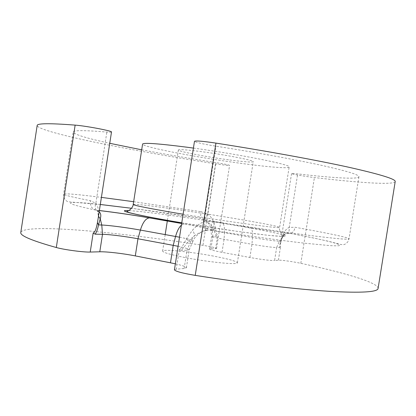<?xml version="1.0" encoding="UTF-8"?>
<svg xmlns="http://www.w3.org/2000/svg" width="416" height="416" viewBox="0 0 416 416"><rect width="100%" height="100%" fill="white"/><g stroke="black" fill="none" stroke-linecap="round" stroke-linejoin="round"><path stroke-width="0.31" stroke-dasharray="2.08 1.56" d="M378.097 288.397C378.607 282.672 343.954 272.6 300.815 263.312C293.093 261.622 280.81 259.906 278.398 260.192L274.586 260.53L276.64 247.525L279.588 247.437C279.51 246.303 279.885 244.223 280.717 241.202L282.079 237.229C282.974 235.227 284.383 233.979 286.317 233.475L289.843 233.35C324.73 239.892 347.63 245.398 337.158 245.84L330.387 245.653L304.335 243.178C281.018 240.474 247.9 235.919 212.384 230.469C212.768 230.225 213.413 227.313 214.323 221.738L204.069 221.806C200.424 222.981 196.591 225.742 192.556 230.095L186.451 238.774C183.16 245.414 180.809 248.877 179.395 249.174L176.27 269.194L184.163 268.497L186.384 267.769C186.222 266.791 182.546 265.481 175.354 263.832M176.27 269.194L174.424 269.812M202.743 218.806L204.599 219.617L211.068 225.025L213.938 229.575L210.87 229.616C211.208 230.095 215.743 231.114 224.484 232.669C224.744 226.59 223.782 223.267 221.598 222.695C206.185 220.038 199.103 218.54 200.346 218.208L131.534 208.276C152.911 211.104 175.848 214.412 200.346 218.208L201.089 211.702L207.709 213.866C209.82 215.389 211.718 217.922 213.403 221.468L215.493 228.062C216.206 232.809 216.944 235.274 217.719 235.456L215.649 248.643L209.602 249.049C209.908 249.714 214.042 250.806 222.014 252.325L249.891 257.494C261.81 259.6 270.041 260.614 274.586 260.53M215.649 248.643L216.559 248.451C215.779 247.738 211.245 246.709 202.966 245.352C159.099 238.477 118.986 233.506 82.618 230.443C48.142 227.708 22.116 227.75 20.8 232.45M213.439 256.084C190.939 251.774 162.479 248.872 162.62 251.108C162.999 252.517 170.544 254.675 185.255 257.587C208.972 262.226 238.269 265.054 237.359 262.813C236.512 261.232 228.535 258.986 213.439 256.084M111.498 132.018C111.389 132.314 109.84 132.335 106.86 132.075C84.443 130.192 73.216 130.182 73.169 132.038C74.23 134.446 86.424 138.2 109.756 143.302M98.01 219.331L98.53 213.512C98.545 208.754 97.656 205.358 95.857 203.325L90.376 200.689C72.207 197.101 63.289 194.922 63.617 194.158C65.172 193.31 77.766 194.386 101.4 197.382M98.478 216.273L98.296 215.358M98.015 219.3L98.53 213.512M99.164 211.864L97.474 211.219C95.155 209.534 94.614 206.903 95.857 203.325L106.86 132.075M99.169 211.817L96.143 210.163C91.936 209.134 90.012 205.977 90.376 200.689M141.7 149.812C164.892 154.227 189.571 158.475 215.743 162.568C224.229 163.935 228.847 164.871 229.59 165.381C228.66 165.625 224.037 165.116 215.727 163.852C171.798 156.978 131.95 149.864 96.184 142.516C62.317 135.444 37.268 128.778 37.17 125.507M204.599 219.617L207.709 213.866L215.743 162.568M222.014 252.325L224.058 239.309L224.484 232.669L252.476 237.557C263.489 239.496 276.552 241.254 279.401 241.202L276.64 247.525C272.126 247.416 263.9 246.34 251.971 244.286L224.058 239.309C216.076 237.858 211.921 236.87 211.593 236.356L212.872 236.189L212.274 229.507L211.068 225.025L213.403 221.468M215.493 228.062L213.938 229.575C214.843 232.788 215.717 235.014 216.554 236.252L217.719 235.456M210.896 248.773L212.872 236.189L216.554 236.252M209.602 249.049L211.593 236.356L210.87 229.616C210.652 224.125 204.443 219.289 204.786 219.934L202.738 218.8M279.588 247.437L280.55 246.568C280.192 246.537 280.155 245.643 280.441 243.885L281.351 239.465L283.535 233.376C285.163 230.298 287.061 228.311 289.229 227.417L295.084 227.271C326.186 232.825 349.112 237.546 349.034 238.852C348.982 239.788 337.022 238.794 313.154 235.867C289.068 232.856 252.788 227.692 214.323 221.738M395.2 181.568C394.196 185.276 358.275 182.738 314.408 177.549C305.328 176.504 291.086 174.008 291.564 173.534L297.695 173.888C332.015 177.887 358.322 179.572 358.925 176.784C359.33 174.819 346.72 170.971 321.095 165.246C295.256 159.604 256.204 152.474 215.909 146.182C202.93 144.071 195.79 142.438 194.49 141.284M291.564 173.534L280.441 243.885L281.294 240.198L280.717 241.202L279.401 241.202L283.088 236.231L283.535 233.376M286.317 233.475L287.139 233.35C288.808 232.523 289.505 230.547 289.229 227.417L297.695 173.888M249.891 257.494L251.971 244.286L252.476 237.557C252.814 231.405 251.992 228.056 250.011 227.521C264.789 230.038 282.448 232.617 289.843 233.35L289.994 233.366C292.547 233.152 294.247 231.119 295.084 227.271M181.402 225.118L184.272 223.907C203.934 227.37 213.304 229.554 212.384 230.469L205.91 230.584L204.069 221.806L215.909 146.182M205.91 230.584C202.608 231.208 198.786 232.908 194.428 235.674C194.579 234.411 193.955 232.554 192.556 230.095M186.451 238.774L188.136 241.275L190.788 241.275L194.428 235.674L188.136 241.275C185.312 245.601 182.926 248.628 180.976 250.359L179.395 249.174M178.095 246.303C185.292 247.822 188.994 248.955 189.207 249.704L187.023 250.177L180.976 250.359M186.384 267.769L189.207 249.709L193.112 240.895C192.748 240.141 188.219 238.909 179.514 237.203M358.925 176.784L349.034 238.852L347.896 241.727C346.065 243.76 344.474 244.743 343.127 244.67L340.886 244.52L328.458 241.27L311.714 237.604L289.994 233.366L287.139 233.35C285.828 233.496 284.476 234.458 283.088 236.231L281.294 240.198L281.351 239.465M193.43 148.086C240.843 154.534 292.188 164.96 289.156 167.019C288.943 168.813 266.984 166.936 239.606 163.176C196.347 157.347 141.95 146.936 142.589 144.066M228.54 159.812C205.795 156.775 177.679 151.341 178.381 149.978C179.104 149.193 186.914 149.765 201.807 151.694C225.81 154.84 254.717 160.534 253.266 161.704C252.044 162.474 243.802 161.845 228.54 159.812M99.367 210.522L96.143 210.163C56.592 201.874 66.747 200.772 100.303 204.49M133.645 201.703L201.089 211.702M215.727 163.852L202.966 245.352M278.398 260.192L280.55 246.568M300.815 263.312L314.408 177.549M184.163 268.497L187.023 250.177L190.788 241.275L193.112 240.895C195.52 234.598 203.637 230.511 204.63 230.61L208.608 229.367L206.378 228.415C201.609 227.178 194.147 225.675 184.002 223.907L181.652 223.501M184.272 223.907L181.662 223.454M221.598 222.695L250.011 227.521M181.756 222.836L238.742 231.603L268.507 235.368L284.133 236.553C292.885 236.324 267.046 230.781 232.227 224.879C192.514 218.104 143.161 211.198 128.596 210.6M183.102 214.219C230.235 222.076 282.058 229.034 279.609 227.417C279.817 226.564 258.237 222.425 231.005 217.906C188.011 210.709 133.24 203.055 133.214 204.495M98.296 215.342L97.474 211.219L96.621 210.288L99.362 210.584M100.303 204.464L68.453 201.838C67.376 201.672 66.175 200.845 64.854 199.358C63.523 195.801 63.112 194.064 63.617 194.158L73.169 132.038M216.559 248.451L229.59 165.381M181.761 222.815C228.436 230.646 282.225 237.869 283.442 236.018L281.315 233.73C279.573 230.339 279.001 228.233 279.609 227.417L289.156 167.019M162.62 251.108L165.199 234.577M167.32 220.964L167.414 220.366M167.414 220.345L178.381 149.978M237.359 262.813L253.266 161.704"/><path stroke-width="0.62" d="M56.306 247.52L75.135 125.122C49.728 123.162 37.076 123.292 37.17 125.507L20.8 232.45C19.88 235.612 31.715 240.635 56.306 247.52C64.158 249.746 83.678 252.34 90.23 252.049L99.788 251.794C106.678 251.566 123.198 253.5 135.304 255.902L170.482 262.813L173.207 245.341L178.095 246.303M175.354 263.832L170.482 262.813M215.94 143.109C202.935 141.18 195.785 140.572 194.49 141.284L174.424 269.812C175.365 271.336 182.302 273.192 195.229 275.376C246.314 283.416 296.145 289.234 328.988 291.309C361.462 293.108 377.827 292.136 378.097 288.397L395.2 181.568C395.918 179.171 380.432 174.392 348.738 167.242C316.607 160.17 267.16 151.102 215.94 143.109L195.229 275.376M90.23 252.049L93.179 232.965L95.144 234.182L102.492 234.307C109.335 234.39 125.835 236.486 137.966 238.768L173.207 245.341L175.568 236.46C177.065 231.078 179.01 227.297 181.402 225.118M75.135 125.122C85.935 125.908 112.814 131.045 111.498 132.018L98.01 219.331M93.179 232.965C94.806 232.684 96.226 229.232 97.438 222.607L98.015 219.3M95.144 234.182C96.507 232.445 97.63 229.346 98.519 224.89L100.24 218.795C101.218 215.634 100.88 213.33 99.232 211.874L99.164 211.864M179.514 237.203L140.384 230.074C127.171 227.661 109.252 225.3 101.774 225.02L100.24 218.795L98.478 216.273M109.756 143.302L141.7 149.812M183.102 214.219L176.857 213.179C148.392 208.312 133.843 205.421 133.214 204.495L142.589 144.066C143.603 142.527 158.454 143.582 187.143 147.238L193.43 148.086M99.788 251.794L102.492 234.307L101.774 225.02L98.519 224.89L97.438 222.607M135.304 255.902L137.966 238.768L140.384 230.074C142.74 222.466 145.725 218.4 149.344 217.88L149.64 217.89C131.893 214.843 115.138 212.389 99.367 210.522M101.4 197.382L133.645 201.703M181.662 223.454L149.64 217.89M100.303 204.49L131.529 208.286L100.303 204.464M128.596 210.6C115.814 209.924 132.512 214.339 172.177 221.198L181.756 222.836M181.652 223.501L149.344 217.88C131.544 214.817 114.884 212.389 99.362 210.584M133.214 204.495C132.86 208.281 128.263 211.032 128.409 210.694L126.937 211.51C127.197 212.02 129.428 212.753 133.635 213.715C141.944 215.66 154.84 218.156 172.312 221.203L181.761 222.815M165.199 234.577L167.32 220.964"/></g></svg>
